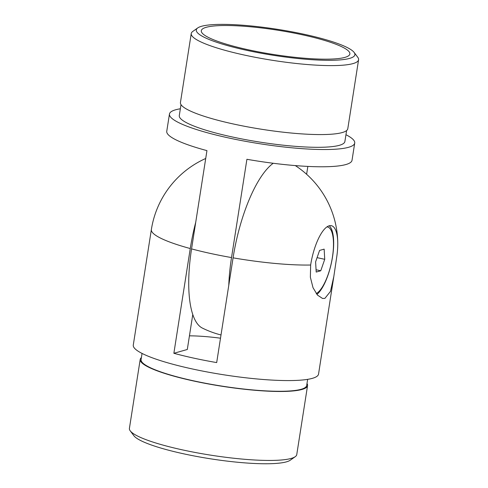 <?xml version="1.0" encoding="UTF-8"?>
<svg xmlns="http://www.w3.org/2000/svg" width="488" height="488" viewBox="0 0 488 488"><rect width="100%" height="100%" fill="white"/><g stroke="black" fill="none" stroke-linecap="round" stroke-linejoin="round"><path stroke-width="0.73" d="M336.616 257.682A36.49 12.096 102.2 0 0 337.763 243.683A36.49 12.096 102.2 0 0 331.37 225.694A36.49 12.096 102.2 0 0 329.205 225.785A36.49 12.096 102.2 0 0 310.649 265.014L310.368 277.233L313.009 287.688L317.468 295.087L322.513 298.442L324.88 298.388L330.474 291.409L333.822 276.513L336.616 257.682M195.725 222.302A90.841 30.11 102.2 0 0 190.265 248.544L173.862 353.288A93.763 15.36 8.9 0 0 216.684 362.584L233.081 257.841A90.841 30.11 -77.8 0 1 273.231 163.266M333.822 276.513L318.542 374.089A93.763 15.36 -171.1 0 1 312.357 378.346A93.763 15.36 -171.1 0 1 207.772 372.063A93.763 15.36 -171.1 0 1 133.279 345.077L151.365 229.561A93.763 15.36 -171.1 0 0 190.265 248.544M189.442 335.835A57.938 9.492 -171.1 0 1 220.497 338.196M192.766 314.583L187.3 349.493L173.862 353.288M316.901 294.416A36.49 12.096 102.2 0 0 332.151 259.152A36.49 12.096 102.2 0 0 329.217 225.785M307.647 379.353L306.684 385.483A83.808 13.731 -171.1 0 1 301.157 389.29A83.808 13.731 -171.1 0 1 207.674 383.672A83.808 13.731 -171.1 0 1 141.087 359.552L142.045 353.422M306.995 383.507A84.692 13.877 -171.1 0 1 307.562 385.618A84.692 13.877 -171.1 0 1 301.974 389.467A84.692 13.877 -171.1 0 1 207.504 383.788A84.692 13.877 -171.1 0 1 140.208 359.412A84.692 13.877 -171.1 0 1 141.392 357.576M295.24 456.683L290.275 460.196A80.27 13.152 -171.1 0 1 286.419 461.855A80.27 13.152 -171.1 0 1 203.423 457.646A80.27 13.152 -171.1 0 1 133.871 435.705L130.217 430.837A84.692 13.877 8.9 0 0 203.6 453.986A84.692 13.877 8.9 0 0 291.171 458.433A84.692 13.877 8.9 0 0 295.24 456.683A84.692 13.877 8.9 0 0 296.759 454.584L307.562 385.618M140.208 359.412L129.411 428.379A84.692 13.877 8.9 0 0 130.217 430.837M221.003 334.963A93.763 93.763 0 0 1 202.288 328.04A91.219 30.238 -77.8 0 1 191.558 248.892L206.949 150.615A93.763 15.36 -171.1 0 1 166.756 131.284L169.458 114.039A93.763 15.36 -171.1 0 1 180.353 108.775M228.78 285.321A91.219 30.238 -77.8 0 1 231.519 257.566L246.91 159.289A93.763 15.36 -171.1 0 0 352.025 160.296L354.721 143.051A93.763 15.36 -171.1 0 1 304.201 148.803A93.763 15.36 -171.1 0 1 209.651 133.376A93.763 15.36 -171.1 0 1 169.458 114.039M306.616 174.277L307.843 166.414M345.955 134.712A93.763 15.36 -171.1 0 1 354.721 143.051M181.005 104.627L179.291 115.583A83.808 13.731 8.9 0 0 259.964 142.112A83.808 13.731 8.9 0 0 344.888 141.514L346.608 130.558M191.241 33.544L180.438 102.511A84.692 13.877 8.9 0 0 233.978 124.123A84.692 13.877 8.9 0 0 347.791 128.722L358.589 59.756A84.692 13.877 -171.1 0 1 244.775 55.156A84.692 13.877 -171.1 0 1 191.241 33.544A84.692 13.877 -171.1 0 1 192.76 31.452L197.725 27.938A80.27 13.152 8.9 0 0 247.026 50.404A80.27 13.152 8.9 0 0 354.129 52.429A80.27 13.152 8.9 0 0 277.623 29.347A80.27 13.152 8.9 0 0 197.725 27.938M248.837 49.892A75.189 12.316 8.9 0 0 349.872 53.973A75.189 12.316 8.9 0 0 302.346 34.788A75.189 12.316 8.9 0 0 201.306 30.707A75.189 12.316 8.9 0 0 248.837 49.892M354.129 52.429L357.783 57.297A84.692 13.877 -171.1 0 1 358.589 59.756M316.261 293.593A34.428 11.413 102.2 0 0 332.243 258.268A34.428 11.413 102.2 0 0 327.472 226.951A34.428 11.413 102.2 0 0 326.99 226.877M324.148 249.136L324.733 259.311L320.756 270.773L316.2 272.06L315.608 261.885L319.585 250.423L324.148 249.136M317.078 257.652L324.733 259.311M316.065 269.754L320.756 270.773M310.649 265.014A93.763 15.36 -171.1 0 1 233.081 257.841M191.558 248.892A93.763 15.36 8.9 0 0 231.519 257.566M337.763 243.683A93.763 93.763 0 0 0 295.301 165.584M205.716 158.478A93.763 93.763 0 0 0 151.365 229.561M327.021 226.853L327.472 226.951"/></g></svg>
